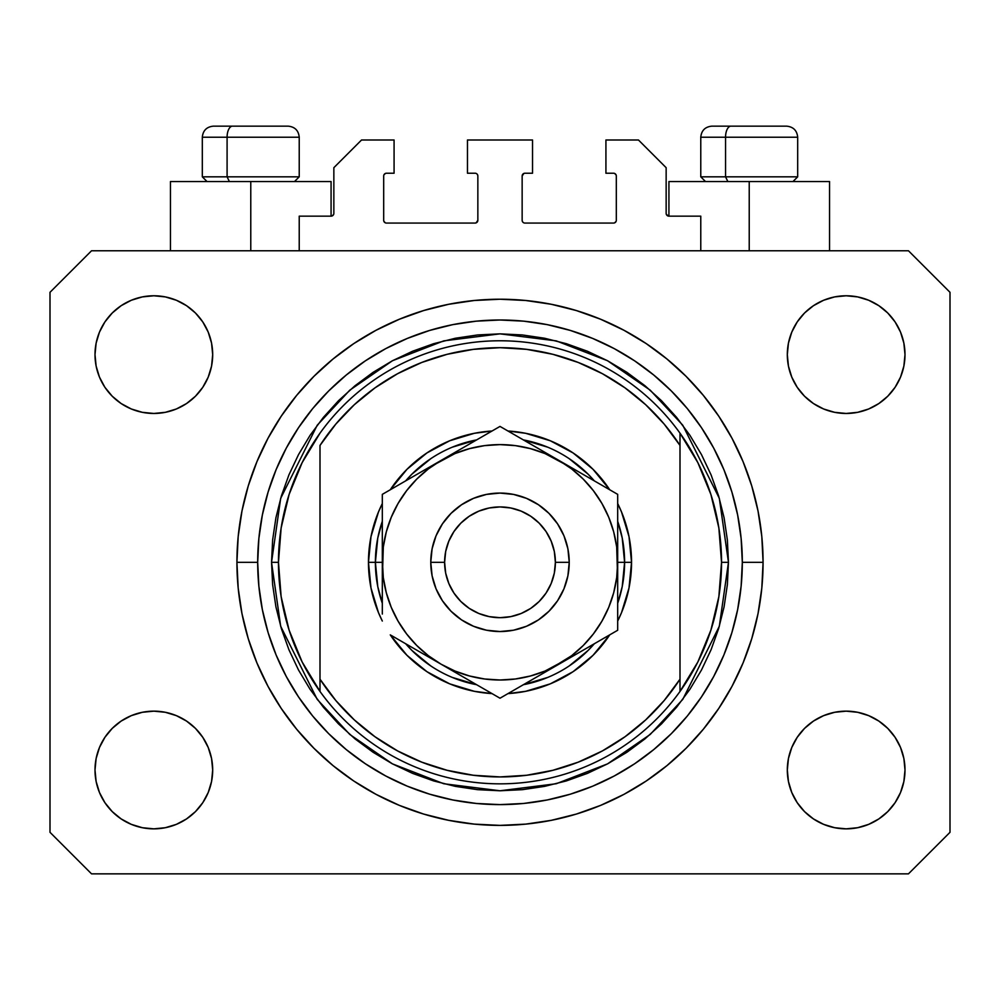 <?xml version="1.0" encoding="UTF-8"?>
<svg xmlns="http://www.w3.org/2000/svg" width="1000" height="1000" viewBox="0 0 1000 1000"><rect width="100%" height="100%" fill="white"/><g stroke="black" fill="none" stroke-linecap="round" stroke-linejoin="round"><path stroke-width="1.5" d="M299.225 250.775L299.225 216.15L331.075 216.15L299.225 216.15L299.225 250.775M333.85 213.388L333.85 167.688L333.85 213.388A2.775 2.775 0 0 1 331.075 216.15L332.137 215.938L331.075 216.15L331.075 181.537L250.775 181.537L250.775 250.775L250.775 181.537L170.463 181.537L170.463 250.775L170.463 181.537L331.075 181.537M333.85 167.688L361.538 140L394.075 140L394.075 173.225L386.463 173.225L394.075 173.225L394.075 140L361.538 140L333.85 167.688M383.688 176L383.688 220.312L383.688 176A2.775 2.775 0 0 1 386.463 173.225L385.4 173.438L386.463 173.225M386.463 223.075L475.075 223.075L386.463 223.075A2.775 2.775 0 0 1 383.688 220.312L383.9 221.363L383.688 220.312M477.038 222.262L476.138 222.862L477.85 220.312L477.85 176L477.85 220.312A2.775 2.775 0 0 1 475.075 223.075L476.138 222.862L475.075 223.075M475.075 173.225L467.463 173.225L475.075 173.225A2.775 2.775 0 0 1 477.85 176L477.638 174.938L477.85 176M467.463 173.225L467.463 140L467.463 173.225M532.537 140L467.463 140L532.537 140L532.537 173.225L524.925 173.225L532.537 173.225L532.537 140M522.962 174.037L523.862 173.438L522.15 176L522.15 220.312L522.15 176A2.775 2.775 0 0 1 524.925 173.225L523.862 173.438L524.925 173.225M524.925 223.075L613.538 223.075L524.925 223.075A2.775 2.775 0 0 1 522.15 220.312L522.362 221.363L522.15 220.312M616.312 220.312L616.312 176L616.312 220.312A2.775 2.775 0 0 1 613.538 223.075L614.6 222.862L613.538 223.075M613.538 173.225L605.925 173.225L613.538 173.225A2.775 2.775 0 0 1 616.312 176L616.1 174.938L616.312 176M605.925 173.225L605.925 140L638.462 140L666.15 167.688L666.15 213.388L666.15 167.688L638.462 140L605.925 140L605.925 173.225M666.363 214.45L668.925 216.15L668.925 181.537L749.225 181.537L749.225 250.775L749.225 181.537L829.538 181.537L668.925 181.537L668.925 216.15L700.775 216.15L668.925 216.15A2.775 2.775 0 0 1 666.15 213.388L666.363 214.45L666.15 213.388M700.775 216.15L700.775 250.775L700.775 216.15M614.6 173.438L616.1 174.938L614.6 173.438M616.1 221.363L614.6 222.862L616.1 221.363M522.962 222.262L522.362 221.363M477.038 174.037L477.638 174.938M385.4 222.862L383.9 221.363L385.4 222.862M383.9 174.938L385.4 173.438L383.9 174.938M333.638 214.45L332.137 215.938M237.7 582.537L237.138 572.9M238 538.525L236.925 562.312A263.075 263.075 0 0 1 500 299.225A263.075 263.075 0 0 1 763.075 562.312L761.812 588.088L758.025 613.638L751.75 638.675L743.05 662.987L732.013 686.325L718.737 708.462L703.363 729.2L686.025 748.325L666.9 765.675L646.162 781.05L624.012 794.325L600.675 805.362L576.362 814.062L551.325 820.325L525.788 824.112L500 825.387L474.212 824.112L448.675 820.325L423.638 814.062L399.325 805.362L375.988 794.325L353.837 781.05L333.1 765.675L313.975 748.325L296.637 729.2L281.262 708.462L267.987 686.325L256.95 662.987L248.25 638.675L241.975 613.638L238.188 588.088L236.925 562.312L238.188 536.525L241.975 510.988L248.25 485.938L256.95 461.637L267.987 438.3L281.262 416.15L296.637 395.412L313.975 376.287L333.1 358.95L353.837 343.562L375.988 330.3L399.325 319.262L423.638 310.562L448.675 304.288L474.212 300.5L500 299.225L525.788 300.5L551.325 304.288L576.362 310.562L600.675 319.262L624.012 330.3L646.162 343.562L666.9 358.95L686.025 376.287L703.363 395.412L718.737 416.15L732.013 438.3L743.05 461.637L751.75 485.938L758.025 510.988L761.812 536.525L763.075 562.312A263.075 263.075 0 0 1 500 825.387A263.075 263.075 0 0 1 236.925 562.312L237.662 581.962M237.913 585.15L238 586.1M237.375 577.725L237.463 579.225M237.65 581.9L237.938 585.35M95 770A58.85 58.85 0 0 1 153.85 711.15A58.85 58.85 0 0 1 212.688 770A58.85 58.85 0 0 1 153.85 828.85A58.85 58.85 0 0 1 95 770L96.125 758.525L99.475 747.475L104.913 737.312L112.238 728.388L121.15 721.075L131.325 715.638L142.363 712.288L153.85 711.15L165.325 712.288L176.363 715.638L186.537 721.075L195.463 728.388L202.775 737.312L208.212 747.475L211.562 758.525L212.688 770L211.562 781.475L208.212 792.525L202.775 802.688L195.463 811.612L186.537 818.925L176.363 824.362L165.325 827.712L153.85 828.85L142.363 827.712L131.325 824.362L121.15 818.925L112.238 811.612L104.913 802.688L99.475 792.525L96.125 781.475L95 770L96.125 758.525L99.475 747.475M905 770A58.85 58.85 0 0 1 846.15 828.85A58.85 58.85 0 0 1 787.312 770L788.438 758.525L791.787 747.475L797.225 737.312L804.538 728.388L813.462 721.075L823.637 715.638L834.675 712.288L846.15 711.15L857.638 712.288L868.675 715.638L878.85 721.075L887.763 728.388L895.088 737.312L900.525 747.475L903.875 758.525L905 770L903.875 781.475L900.525 792.525L895.088 802.688L887.763 811.612L878.85 818.925L868.675 824.362L857.638 827.712L846.15 828.85L834.675 827.712L823.637 824.362L813.462 818.925L804.538 811.612L797.225 802.688L791.787 792.525L788.438 781.475L787.312 770A58.85 58.85 0 0 1 846.15 711.15A58.85 58.85 0 0 1 905 770L903.875 758.525M905 354.613A58.85 58.85 0 0 1 846.15 413.462A58.85 58.85 0 0 1 787.312 354.613L788.438 343.137L791.787 332.1L797.225 321.925L804.538 313L813.462 305.688L823.637 300.25L834.675 296.9L846.15 295.775L857.638 296.9L868.675 300.25L878.85 305.688L887.763 313L895.088 321.925L900.525 332.1L903.875 343.137L905 354.613L903.875 366.1L900.525 377.137L895.088 387.312L887.763 396.225L878.85 403.55L868.675 408.988L857.638 412.325L846.15 413.462L834.675 412.325L823.637 408.988L813.462 403.55L804.538 396.225L797.225 387.312L791.787 377.137L788.438 366.1L787.312 354.613A58.85 58.85 0 0 1 846.15 295.775A58.85 58.85 0 0 1 905 354.613L903.875 366.1L900.525 377.137M212.688 354.613A58.85 58.85 0 0 1 153.85 413.462A58.85 58.85 0 0 1 95 354.613L96.125 343.137L99.475 332.1L104.913 321.925L112.238 313L121.15 305.688L131.325 300.25L142.363 296.9L153.85 295.775L165.325 296.9L176.363 300.25L186.537 305.688L195.463 313L202.775 321.925L208.212 332.1L211.562 343.137L212.688 354.613L211.562 366.1L208.212 377.137L202.775 387.312L195.463 396.225L186.537 403.55L176.363 408.988L165.325 412.325L153.85 413.462L142.363 412.325L131.325 408.988L121.15 403.55L112.238 396.225L104.913 387.312L99.475 377.137L96.125 366.1L95 354.613A58.85 58.85 0 0 1 153.85 295.775A58.85 58.85 0 0 1 212.688 354.613M908.462 873.85L91.538 873.85L50 832.312L50 292.312L91.538 250.775L908.462 250.775L950 292.312L950 832.312L908.462 873.85L950 832.312L950 292.312L908.462 250.775L91.538 250.775L50 292.312L50 832.312L91.538 873.85L908.462 873.85M121.15 721.075L131.325 715.638L142.363 712.288L153.85 711.15L165.325 712.288M186.537 721.075L195.463 728.388M208.212 747.475L211.562 758.525M208.212 792.525L202.775 802.688M131.325 824.362L121.15 818.925L112.238 811.612M791.787 747.475L797.225 737.312M834.675 712.288L846.15 711.15L857.638 712.288L868.675 715.638L878.85 721.075L887.763 728.388M887.763 811.612L878.85 818.925L868.675 824.362M791.787 332.1L797.225 321.925M868.675 300.25L878.85 305.688L887.763 313M878.85 403.55L868.675 408.988L857.638 412.325L846.15 413.462L834.675 412.325M813.462 403.55L804.538 396.225M791.787 377.137L788.438 366.1M112.238 313L121.15 305.688L131.325 300.25M208.212 377.137L202.775 387.312M165.325 412.325L153.85 413.462L142.363 412.325L131.325 408.988L121.15 403.55L112.238 396.225M96.125 366.1L95 354.613M703.363 395.412L686.025 376.287L666.9 358.95L686.025 376.287L703.363 395.412M551.325 304.288L525.788 300.5M333.1 358.95L313.975 376.287L296.637 395.412L313.975 376.287L333.1 358.95M267.987 438.3L264.788 444.462M296.637 729.2L313.975 748.325L333.1 765.675L313.975 748.325L296.637 729.2M448.675 820.325L474.212 824.112M666.9 765.675L686.025 748.325L703.363 729.2L686.025 748.325L666.9 765.675M732.013 686.325L735.212 680.15M237.65 542.737L237.7 542.087M786.425 126.15L730.962 126.15A11.075 5.412 90 0 0 725.55 137.225L725.55 176.825L727.85 181.537L725.55 176.825L797.688 176.825L725.55 176.825L725.55 137.225L797.45 137.225M792.987 181.537L797.688 176.825L797.688 137.225C797.025 130.512 793.325 126.825 786.612 126.15C793.325 126.825 797.025 130.512 797.688 137.225L700.775 137.225C701.438 130.512 705.138 126.825 711.85 126.15C705.138 126.825 701.438 130.512 700.775 137.225L700.775 176.825L725.55 176.825L700.775 176.825L705.475 181.537M784.788 126.15L711.963 126.15M701.012 137.225L725.55 137.225A11.075 5.412 -90 0 1 730.962 126.15L712.038 126.15M287.962 126.15L232.5 126.15A11.075 5.412 90 0 0 227.087 137.225L227.087 176.825L229.387 181.537L227.087 176.825L299.225 176.825L227.087 176.825L227.087 137.225L298.988 137.225M294.525 181.537L299.225 176.825L299.225 137.225C298.562 130.512 294.862 126.825 288.15 126.15C294.862 126.825 298.562 130.512 299.225 137.225L202.312 137.225C202.975 130.512 206.675 126.825 213.388 126.15C206.675 126.825 202.975 130.512 202.312 137.225L202.312 176.825L227.087 176.825L202.312 176.825L207.013 181.537M286.325 126.15L213.5 126.15M202.55 137.225L227.087 137.225A11.075 5.412 -90 0 1 232.5 126.15L213.575 126.15M368.462 562.312L375.387 562.312L377.775 586.625L382.312 603.275A124.612 124.612 0 0 1 375.387 562.312L368.462 562.312L370.988 536.65L378.475 511.975L382.312 503.562A131.537 131.537 0 0 0 382.312 621.05L378.475 612.65L370.988 587.975L368.462 562.312M631.538 562.312A131.537 131.537 0 0 1 617.688 621.05L621.525 612.65L629.012 587.975L631.538 562.312L624.612 562.312L631.538 562.312L629.012 536.65L621.525 511.975L617.688 503.562A131.537 131.537 0 0 1 631.538 562.312M609.725 634.862A131.537 131.537 0 0 1 507.975 693.6L525.662 691.312L550.337 683.838L573.075 671.675L593.013 655.325L609.725 634.862M492.025 693.6A131.537 131.537 0 0 1 390.275 634.862L406.987 655.325L426.925 671.675L449.663 683.838L474.338 691.312L492.025 693.6M271.537 562.312L278.463 562.312A221.537 221.537 0 0 0 680 691.45A221.537 221.537 0 0 0 721.538 562.312L728.462 562.312L719.325 626.275L682.775 699.388L650.225 734.438L607.513 763.888L556.237 783.737L500 790.775L443.762 783.737L392.488 763.888L349.775 734.438L317.225 699.388L280.675 626.275L271.537 562.312L272.638 584.7L275.925 606.875L281.375 628.625L288.925 649.737L298.512 670L310.038 689.237L323.4 707.237L338.45 723.85L355.062 738.913L373.075 752.262L392.3 763.787L412.575 773.375L433.675 780.938L455.425 786.375L477.612 789.675L500 790.775L522.388 789.675L544.575 786.375L566.325 780.938L587.425 773.375L607.7 763.787L626.925 752.262L644.938 738.913L661.55 723.85L676.6 707.237L689.963 689.237L701.488 670L711.075 649.737L718.625 628.625L724.075 606.875L727.362 584.7L728.462 562.312L727.362 539.913L724.075 517.737L718.625 495.988L711.075 474.875L701.488 454.613L689.963 435.387L676.6 417.375L661.55 400.763L644.938 385.7L626.925 372.35L607.7 360.825L587.425 351.238L566.325 343.688L544.575 338.237L522.388 334.95L500 333.85L477.612 334.95L455.425 338.237L433.675 343.688L412.575 351.238L392.3 360.825L373.075 372.35L355.062 385.7L338.45 400.763L323.4 417.375L310.038 435.387L298.512 454.613L288.925 474.875L281.375 495.988L275.925 517.737L272.638 539.913L271.537 562.312L280.675 498.338L317.225 425.225L349.775 390.175L392.488 360.725L443.762 340.875L500 333.85L556.237 340.875L607.513 360.725L650.225 390.175L682.775 425.225L719.325 498.338L728.462 562.312L721.538 562.312A221.537 221.537 0 0 0 320 433.162A221.537 221.537 0 0 1 680 433.162L680 445.438L664.112 424.012L645.688 404.712L625.013 387.863L602.413 373.7L578.225 362.463L552.837 354.3L526.625 349.35L500 347.688L473.375 349.35L447.163 354.3L421.775 362.463L397.587 373.7L374.988 387.863L354.312 404.712L335.887 424.012L320 445.438L320 679.188L335.887 700.612L354.312 719.9L374.988 736.75L397.587 750.913L421.775 762.163L447.163 770.312L473.375 775.263L500 776.925L526.625 775.263L552.837 770.312L578.225 762.163L602.413 750.913L625.013 736.75L645.688 719.9L664.112 700.612L680 679.188L680 433.162L697.837 462.612L710.9 494.475L718.863 527.975L721.538 562.312L718.863 596.638L710.9 630.138L697.837 662L680 691.45A221.537 221.537 0 0 1 320 691.45L320 679.188L320 691.45L302.162 662L289.1 630.138L281.137 596.638L278.463 562.312L271.537 562.312M236.925 562.312L257.688 562.312A242.312 242.312 0 0 1 500 320A242.312 242.312 0 0 1 742.312 562.312L763.075 562.312L742.312 562.312L741.137 586.062L737.65 609.575L731.875 632.65L723.863 655.037L713.7 676.525L701.475 696.925L687.312 716.025L671.338 733.65L653.713 749.613L634.625 763.775L614.225 776L592.725 786.175L570.337 794.188L547.275 799.963L523.75 803.45L500 804.613L476.25 803.45L452.725 799.963L429.663 794.188L407.275 786.175L385.775 776L365.375 763.775L346.287 749.613L328.663 733.65L312.688 716.025L298.525 696.925L286.3 676.525L276.137 655.037L268.125 632.65L262.35 609.575L258.863 586.062L257.688 562.312L258.863 538.562L262.35 515.037L268.125 491.975L276.137 469.575L286.3 448.088L298.525 427.688L312.688 408.587L328.663 390.975L346.287 375L365.375 360.838L385.775 348.612L407.275 338.45L429.663 330.438L452.725 324.65L476.25 321.163L500 320L523.75 321.163L547.275 324.65L570.337 330.438L592.725 338.45L614.225 348.612L634.625 360.838L653.713 375L671.338 390.975L687.312 408.587L701.475 427.688L713.7 448.088L723.863 469.575L731.875 491.975L737.65 515.037L741.137 538.562L742.312 562.312A242.312 242.312 0 0 1 500 804.613A242.312 242.312 0 0 1 257.688 562.312L236.925 562.312M390.275 489.75L406.987 469.3L426.925 452.938L449.663 440.788L474.338 433.3L492.025 431.012A131.537 131.537 0 0 0 390.275 489.75M507.975 431.012L525.662 433.3L550.337 440.788L573.075 452.938L593.013 469.3L609.725 489.75A131.537 131.537 0 0 0 507.975 431.012M320 445.438A214.613 214.613 0 0 1 680 445.438L680 679.188A214.613 214.613 0 0 1 320 679.188L320 445.438M680 691.45L680 679.188L680 691.45M551.325 820.325L525.788 824.112M267.987 686.325L264.788 680.15M448.675 304.288L474.212 300.5M732.013 438.3L735.212 444.462M617.688 603.263A124.612 124.612 0 0 0 624.612 562.312L617.688 562.312L624.612 562.312A124.612 124.612 0 0 1 617.688 603.263L622.225 586.625L624.612 562.312L622.225 538L617.688 521.35A124.612 124.612 0 0 1 624.612 562.312A124.612 124.612 0 0 0 617.688 521.35M547.725 447.188L523.375 439.9A124.612 124.612 0 0 1 594.312 480.863L588.112 474.188L569.237 458.7M430.763 458.7L411.887 474.188L405.675 480.863A124.612 124.612 0 0 1 476.625 439.9L452.275 447.188M382.312 521.35L377.775 538L375.387 562.312L382.312 562.312L375.387 562.312A124.612 124.612 0 0 1 382.312 521.35A124.612 124.612 0 0 0 382.312 603.263M452.275 677.425L476.625 684.712A124.612 124.612 0 0 1 405.688 643.75L411.887 650.425L430.763 665.925M569.237 665.925L588.112 650.425L594.325 643.75A124.612 124.612 0 0 1 523.375 684.712L547.725 677.425M320 433.162A221.537 221.537 0 0 0 278.463 562.312L281.137 527.975L289.1 494.475L302.162 462.612L320 433.162M594.312 480.863A124.612 124.612 0 0 0 523.375 439.9M476.625 439.9A124.612 124.612 0 0 0 405.688 480.863M405.688 643.75A124.612 124.612 0 0 0 476.625 684.712M523.375 684.712A124.612 124.612 0 0 0 594.312 643.75M430.775 562.312L444.613 562.312A55.388 55.388 0 0 1 500 506.925A55.388 55.388 0 0 1 555.388 562.312L569.225 562.312A69.225 69.225 0 0 0 500 493.075A69.225 69.225 0 0 0 430.775 562.312A69.225 69.225 0 0 1 500 493.075A69.225 69.225 0 0 1 569.225 562.312L567.9 575.812L563.962 588.8L557.562 600.775L548.95 611.263L538.462 619.875L526.487 626.263L513.513 630.212L500 631.538L486.488 630.212L473.512 626.263L461.538 619.875L451.05 611.263L442.438 600.775L436.037 588.8L432.1 575.812L430.775 562.312L432.1 548.8L436.037 535.812L442.438 523.85L451.05 513.35L461.538 504.75L473.512 498.35L486.488 494.412L500 493.075L513.513 494.412L526.487 498.35L538.462 504.75L548.95 513.35L557.562 523.85L563.962 535.812L567.9 548.8L569.225 562.312A69.225 69.225 0 0 1 500 631.538A69.225 69.225 0 0 1 430.775 562.312A69.225 69.225 0 0 0 500 631.538A69.225 69.225 0 0 0 569.225 562.312L555.388 562.312L554.325 551.5L551.163 541.112L546.05 531.538L539.163 523.15L530.775 516.263L521.2 511.138L510.8 507.987L500 506.925L489.2 507.987L478.8 511.138L469.225 516.263L460.838 523.15L453.95 531.538L448.837 541.112L445.675 551.5L444.613 562.312L445.675 573.112L448.837 583.5L453.95 593.075L460.838 601.475L469.225 608.362L478.8 613.475L489.2 616.625L500 617.688L510.8 616.625L521.2 613.475L530.775 608.362L539.163 601.475L546.05 593.075L551.163 583.5L554.325 573.112L555.388 562.312A55.388 55.388 0 0 1 500 617.688A55.388 55.388 0 0 1 444.613 562.312L430.775 562.312M617.688 579.95L616.688 546.95L613.688 531.85L608.737 517.275L601.925 503.462L593.375 490.662L583.225 479.087L571.65 468.938L558.85 460.387L500 426.413L382.312 494.363L382.312 544.712M617.688 564.825L617.688 562.312A117.688 117.688 0 0 1 558.85 664.237L617.688 630.262L617.688 494.363L574.1 469.188M617.688 602.612L617.688 604.75M514.062 690.088L543.587 673.037M558.787 664.262L543.612 673.025L571.65 655.675L583.225 645.525L593.375 633.95L601.925 621.15L608.737 607.35L613.688 592.762L616.688 577.625M508.738 693.162L617.688 630.262L617.688 494.363L558.85 460.387L574.075 469.175L545.037 453.575L530.462 448.625L515.325 445.613M441.1 664.2L500 698.213L558.85 664.237A117.688 117.688 0 0 1 441.15 664.237L425.925 655.438M396.362 638.375L441.15 664.237L454.963 671.038L469.538 675.987L484.675 679M391.05 635.3L396.325 638.35M382.312 597.35L382.312 604.75M382.312 559.788L383.312 577.675L386.312 592.762L391.262 607.35L398.075 621.15L406.625 633.95L416.775 645.525L428.35 655.675L441.15 664.237A117.688 117.688 0 0 1 441.15 460.387L456.388 451.587M382.312 522L382.312 527.2M441.238 460.337L382.312 494.363L382.312 614.05M484.175 435.55L441.15 460.387L428.35 468.938L416.775 479.087L406.625 490.662L398.075 503.462L391.262 517.275L386.312 531.85L383.312 546.987M491.262 431.45L441.15 460.387A117.688 117.688 0 0 1 617.688 562.312L616.688 577.675M617.688 527.238L617.688 519.862M617.688 531.737L617.688 544.675M558.925 460.425L500 426.413L485.988 434.5M603.6 486.225L543.612 451.587M608.95 489.312L603.675 486.262M574.3 655.312L582.95 650.312L574.312 655.3M589.25 646.675L601.812 639.425L589.25 646.675M608.95 635.3L603.675 638.35L608.95 635.3M471.562 681.787L484.137 689.05L471.562 681.787M465.262 678.15L456.625 673.162L465.262 678.15M491.262 693.162L485.988 690.113L491.262 693.162M382.312 592.888L382.312 597.288M425.7 469.3L417.05 474.3L425.688 469.312M410.75 477.938L398.175 485.2L410.75 477.938M391.05 489.312L396.325 486.262L391.05 489.312M382.312 527.238L382.312 519.862M528.438 442.825L515.825 435.55L528.438 442.825M508.738 431.45L514.012 434.5L508.738 431.45M484.675 445.613L469.538 448.625L454.963 453.575L425.925 469.175M406.662 490.625L398.075 503.462M515.325 679L530.462 675.987L545.037 671.038L574.075 655.438M593.337 633.987L601.925 621.15M617.688 510.562L617.688 527.288M484.762 435.213L485.913 434.538M382.312 531.737L382.312 527.337M617.688 614.125L617.688 630.262M617.688 592.888L617.688 597.288M515.363 445.625L500 444.613L484.637 445.625M383.312 546.95L382.312 579.913M484.637 678.988L500 680L515.363 678.988M456.388 673.025L500 698.213L514.012 690.113M382.312 494.363L382.312 510.562M829.538 181.537L829.538 250.775"/></g></svg>
